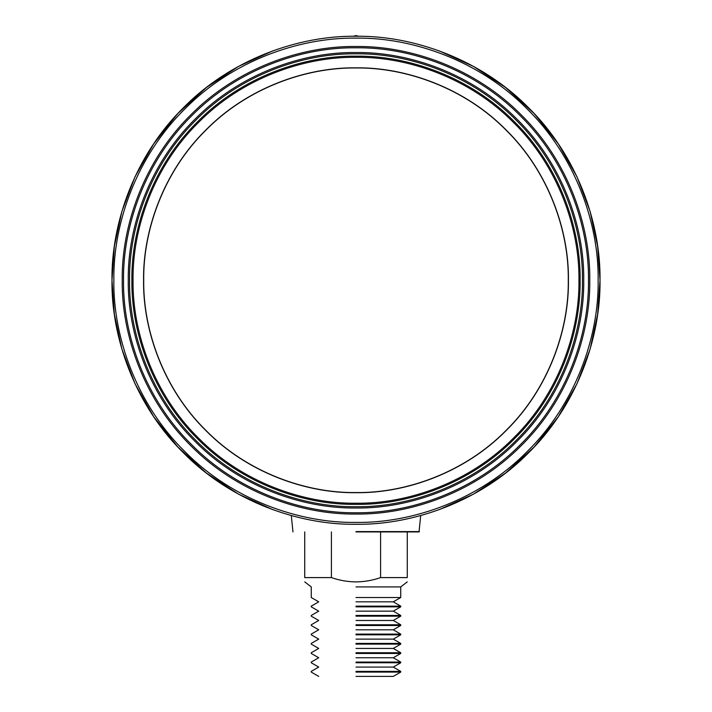 <?xml version="1.0" encoding="UTF-8"?>
<svg xmlns="http://www.w3.org/2000/svg" width="712" height="712" viewBox="0 0 712 712"><rect width="100%" height="100%" fill="white"/><g stroke="black" fill="none" stroke-linecap="round" stroke-linejoin="round"><path stroke-width="1.07" d="M356 67.978C306.222 67.302 247.384 87.932 205.893 130.162C163.662 171.654 143.032 230.492 143.717 280.27C143.032 330.048 163.662 388.885 205.893 430.377C247.384 472.608 306.222 493.238 356 492.553C405.778 493.238 464.616 472.608 506.107 430.377C548.338 388.885 568.968 330.048 568.283 280.27C568.968 230.492 548.338 171.654 506.107 130.162C464.616 87.932 405.778 67.302 356 67.978M439.295 509.632L473.471 494.146L505.529 473.106L534.16 447.011L558.244 416.805L577.014 383.706L590.123 349.058L597.644 314.197L600.02 280.27C600.803 337.488 577.085 405.119 528.544 452.814C480.849 501.355 413.218 525.073 356 524.29C298.782 525.073 231.151 501.355 183.456 452.814C134.915 405.119 111.197 337.488 111.98 280.27C111.197 223.052 134.915 155.421 183.456 107.726C231.151 59.185 298.782 35.467 356 36.25C413.218 35.467 480.849 59.185 528.544 107.726C577.085 155.421 600.803 223.052 600.02 280.27L597.644 246.352L590.123 211.491L577.023 176.852L558.253 143.753L534.178 113.546L505.564 87.46L473.516 66.412L439.349 50.926M272.705 50.908L238.529 66.385L206.471 87.434L177.84 113.528L153.756 143.735L134.986 176.834L121.877 211.482L114.356 246.343L111.98 280.27L114.356 314.188L121.877 349.04L134.977 383.688L153.748 416.787L177.822 446.985L206.435 473.079L238.484 494.128L272.651 509.614M356 531.926L419.039 531.926L356 531.926M304.736 531.926L304.736 577.601L331.409 577.601L331.409 531.926M380.591 531.926L380.591 577.601L407.264 577.601L407.264 531.926M356 586.919L400.74 586.919L356 586.919M407.264 577.601C407.264 583.262 407.264 583.262 407.264 577.601M380.591 577.601C372.643 580.36 364.446 581.793 356 581.9C347.634 581.811 339.437 580.378 331.409 577.601M356 597.528L400.74 597.528L356 597.528M356 601.836L393.282 601.836L356 601.836M356 606.143L400.74 606.143L356 606.143M356 606.846L400.74 606.846L356 606.846M356 611.154L393.282 611.154L356 611.154M356 615.462L400.74 615.462L356 615.462M356 616.174L400.74 616.174L356 616.174M356 620.472L393.282 620.472L356 620.472M356 624.78L400.74 624.78L356 624.78M356 625.492L400.74 625.492L356 625.492M356 629.8L393.282 629.8L356 629.8M356 634.098L400.74 634.098L356 634.098M356 634.81L400.74 634.81L356 634.81M356 639.118L393.282 639.118L356 639.118M356 643.426L400.74 643.426L356 643.426M356 644.129L400.74 644.129L356 644.129M356 648.436L393.282 648.436L356 648.436M356 652.744L400.74 652.744L356 652.744M356 653.456L400.74 653.456L356 653.456M356 657.755L393.282 657.755L356 657.755M356 662.062L400.74 662.062L356 662.062M356 662.774L400.74 662.774L356 662.774M356 667.082L393.282 667.082L356 667.082M356 671.38L400.74 671.38L356 671.38M356 672.092L400.74 672.092L356 672.092M356 676.4L393.282 676.4L356 676.4M304.736 577.601C304.736 583.262 304.736 583.262 304.736 577.601M356 67.836C405.813 67.159 464.687 87.807 506.214 130.056C548.462 171.583 569.111 230.457 568.434 280.27C569.111 330.083 548.462 388.957 506.214 430.484C464.687 472.732 405.813 493.38 356 492.695C306.187 493.38 247.313 472.732 205.786 430.484C163.537 388.957 142.889 330.083 143.566 280.27C142.889 230.457 163.537 171.583 205.786 130.056C247.313 87.807 306.187 67.159 356 67.836M578.954 280.27C579.675 227.982 558.003 166.19 513.655 122.615C470.071 78.267 408.279 56.595 356 57.307C303.721 56.595 241.929 78.267 198.345 122.615C153.997 166.19 132.325 227.982 133.046 280.27C132.325 332.548 153.997 394.341 198.345 437.925C241.929 482.273 303.721 503.945 356 503.224C408.279 503.945 470.071 482.273 513.655 437.925C558.003 394.341 579.675 332.548 578.954 280.27M131.889 280.27C131.168 227.715 152.955 165.602 197.535 121.796C241.332 77.225 303.445 55.438 356 56.159C408.555 55.438 470.668 77.225 514.464 121.796C559.045 165.602 580.832 227.715 580.111 280.27C580.832 332.824 559.045 394.938 514.464 438.734C470.668 483.314 408.555 505.102 356 504.381C303.445 505.102 241.332 483.314 197.535 438.734C152.955 394.938 131.168 332.824 131.889 280.27M582.443 280.27C583.173 227.173 561.163 164.41 516.12 120.15C471.86 75.107 409.097 53.097 356 53.827C302.903 53.097 240.14 75.107 195.88 120.15C150.837 164.41 128.828 227.173 129.557 280.27C128.828 333.367 150.837 396.13 195.88 440.39C240.14 485.433 302.903 507.442 356 506.713C409.097 507.442 471.86 485.433 516.12 440.39C561.163 396.13 583.173 333.367 582.443 280.27M356 52.537C409.4 51.807 472.519 73.941 517.028 119.233C562.329 163.751 584.463 226.87 583.733 280.27C584.463 333.67 562.329 396.789 517.028 441.298C472.519 486.599 409.4 508.733 356 508.003C302.6 508.733 239.481 486.599 194.972 441.298C149.671 396.789 127.537 333.67 128.267 280.27C127.537 226.87 149.671 163.751 194.972 119.233C239.481 73.941 302.6 51.807 356 52.537M356 512.747C410.512 513.494 474.948 490.897 520.383 444.653C566.627 399.218 589.224 334.782 588.477 280.27C589.224 225.757 566.627 161.321 520.383 115.887C474.948 69.642 410.512 47.045 356 47.793C301.488 47.045 237.052 69.642 191.617 115.887C145.373 161.321 122.775 225.757 123.523 280.27C122.775 334.782 145.373 399.218 191.617 444.653C237.052 490.897 301.488 513.494 356 512.747M356 514.037C301.185 514.785 236.393 492.063 190.7 445.57C144.207 399.877 121.485 335.085 122.233 280.27C121.485 225.455 144.207 160.663 190.7 114.97C236.393 68.468 301.185 45.746 356 46.502C410.815 45.746 475.607 68.468 521.3 114.97C567.793 160.663 590.515 225.455 589.767 280.27C590.515 335.085 567.793 399.877 521.3 445.57C475.607 492.063 410.815 514.785 356 514.037M356 522.421C412.782 523.195 479.897 499.664 527.227 451.497C575.394 404.167 598.934 337.052 598.151 280.27C598.934 223.488 575.394 156.373 527.227 109.043C479.897 60.876 412.782 37.336 356 38.119C299.218 37.336 232.103 60.876 184.773 109.043C136.606 156.373 113.066 223.488 113.849 280.27C113.066 337.052 136.606 404.167 184.773 451.497C232.103 499.664 299.218 523.195 356 522.421M356 531.588L419.413 531.588L356 531.588M353.348 36.267L356 35.6L356 36.25M419.039 531.926L420.694 515.55M292.961 531.926L291.306 515.55M393.282 676.4L400.74 672.092L400.74 671.38L393.282 667.082L400.74 662.774L400.74 662.062L393.282 657.755L400.74 653.456L400.74 652.744L393.282 648.436L400.74 644.129L400.74 643.426L393.282 639.118L400.74 634.81L400.74 634.098L393.282 629.8L400.74 625.492L400.74 624.78L393.282 620.472L400.74 616.174L400.74 615.462L393.282 611.154L400.74 606.846L400.74 606.143L393.282 601.836L400.74 597.528L400.74 586.919L407.264 581.9M318.718 676.4L311.26 672.092L311.26 671.38L318.718 667.082L311.26 662.774L311.26 662.062L318.718 657.755L311.26 653.456L311.26 652.744L318.718 648.436L311.26 644.129L311.26 643.426L318.718 639.118L311.26 634.81L311.26 634.098L318.718 629.8L311.26 625.492L311.26 624.78L318.718 620.472L311.26 616.174L311.26 615.462L318.718 611.154L311.26 606.846L311.26 606.143L318.718 601.836L311.26 597.528L311.26 586.919L304.736 581.9M356 35.6L358.652 36.267"/></g></svg>
